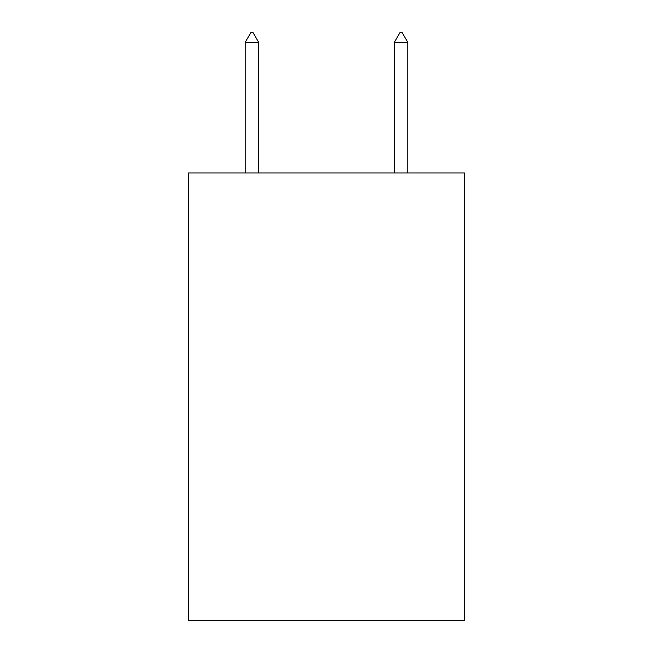 <?xml version="1.0" encoding="UTF-8"?>
<svg xmlns="http://www.w3.org/2000/svg" width="653" height="653" viewBox="0 0 653 653"><rect width="100%" height="100%" fill="white"/><g stroke="black" fill="none" stroke-linecap="round" stroke-linejoin="round"><path stroke-width="0.98" d="M464.438 172.98L464.438 620.35L188.562 620.35L188.562 172.98L464.438 172.98M258.645 42.347L253.054 32.65L250.817 32.65L245.226 42.347L258.645 42.347L258.645 172.98M245.226 42.347L245.226 172.98M399.946 32.65L402.183 32.65L407.774 42.347L394.355 42.347L399.946 32.65M407.774 172.98L407.774 42.347M394.355 172.98L394.355 42.347"/></g></svg>
